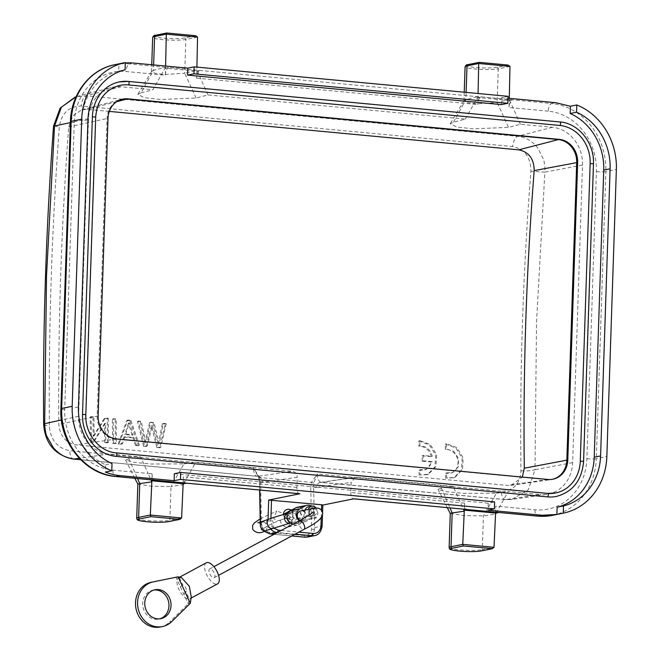 <?xml version="1.0" encoding="UTF-8"?>
<svg xmlns="http://www.w3.org/2000/svg" width="660" height="660" viewBox="0 0 660 660"><rect width="100%" height="100%" fill="white"/><g stroke="black" fill="none" stroke-linecap="round" stroke-linejoin="round"><path stroke-width="0.49" stroke-dasharray="3.3 2.47" d="M165.594 67.171L152.93 89.76L120.912 86.757L86.105 95.782L76.106 96.772M572.632 462.627L535.004 469.706L528.231 489.877L511.731 499.438L546.81 494.373A35.12 31.119 -101.5 0 0 572.632 462.627L582.508 165.058A35.12 31.119 -101.5 0 0 552.395 127.273L520.385 124.27L508.522 127.347L473.245 128.881L456.646 126.976L450.202 123.758L453.494 122.182L465.349 119.105L207.958 94.933L196.102 98.002L160.817 99.536L144.226 97.639L137.783 94.413L141.075 92.837L153.458 70.323L165.594 67.18L165.33 75.199L126.126 71.519A56.191 49.797 -101.5 0 0 74.25 122.57L64.721 409.687A56.191 49.797 -101.5 0 0 112.901 470.135L148.088 473.443L140.745 457.017L108.735 454.014A35.12 31.119 -101.5 0 1 78.622 416.237L88.489 118.66A35.12 31.119 -101.5 0 1 111.268 87.532A35.12 31.119 -101.5 0 1 120.912 86.757M322.822 505.024L321.899 526.135A10.585 9.38 -101.5 0 1 314.572 535.631M151.907 479.919L152.105 473.814A7.021 3.143 -84.6 0 0 154.638 480.166M140.745 457.017L128.931 458.741L137.552 478.558M152.105 473.814L148.088 473.443L150.934 479.812M128.939 458.741L125.639 460.094L133.402 462.281L150.892 464.013L183.958 463.906L171.014 486.535L183.1 484.778M137.841 484.127L151.404 486.214L171.014 486.535L169.892 520.327L181.599 517.968M183.142 483.722L183.373 476.751A7.021 3.143 -84.6 0 0 185.905 483.095A7.021 3.143 -84.6 0 0 186.062 483.103M450.268 513.463L463.832 515.551L483.433 515.881L495.528 514.115M464.327 509.256L464.533 503.159A7.021 3.143 -84.6 0 0 467.065 509.504M464.533 503.159L350.839 492.484L351.178 482.377L355.27 477.304L356.367 477.271L453.172 486.362L463.361 509.157M453.172 486.362L441.358 488.087L449.971 507.895M441.358 488.078L438.058 489.431L445.822 491.626L463.32 493.35L496.386 493.251L483.433 515.881L482.311 549.664L494.026 547.313M496.163 512.985L508.2 491.527L540.21 494.538L505.535 499.587L511.723 499.438L505.535 499.595C503.002 499.43 501.559 496.633 501.22 491.221C513.439 490.949 520.014 484.135 520.946 470.761C519.701 371.77 523.017 271.92 530.896 171.204C530.855 157.377 524.774 149.16 512.655 146.553L81.163 106.029C68.772 106.334 61.479 113.297 59.301 126.918C51.876 227.675 48.559 327.525 49.368 426.476C50.639 440.055 57.428 448.123 69.737 450.697M496.386 493.251L508.2 491.527M495.569 513.067L495.8 506.096A7.021 3.143 -84.6 0 0 498.333 512.44A7.021 3.143 -84.6 0 0 498.49 512.449M596.401 171.608A7.021 0.841 -178.1 0 0 605.847 171.542A63.212 56.017 -101.5 0 0 551.644 103.537A7.021 3.143 95.4 0 0 548.229 111.152A56.191 49.797 -101.5 0 1 596.401 171.608L586.88 458.725A56.191 49.797 -101.5 0 1 535.004 509.776L495.8 506.096M183.744 483.64L187.399 477.13L183.373 476.751M350.839 492.484A7.021 3.143 -84.6 0 0 353.372 498.828A7.021 3.143 -84.6 0 0 353.801 498.803M304.31 535.532L269.123 532.232C266.112 531.795 263.851 530.087 262.342 527.125L261.426 523.537L260.593 482.089L259.661 477.493L311.487 482.361L317.361 473.954L313.805 482.955L313.582 486.544A2.12 0.47 -1.1 0 1 310.736 486.799L311.586 529.468C310.67 533.486 308.245 535.507 304.31 535.532L305.209 537.199M280.195 520.195C280.921 524.089 283.049 526.383 286.58 527.059L288.205 526.977L292.528 519.115L286.3 513.208L283.165 513.843L282.859 513.216L276.697 511.03L273.685 518.257C275.451 520.27 277.621 520.913 280.195 520.195L286.341 517.976L289.872 518.339L284.559 517.259L283.371 514.594M268.042 519.428L267.712 521.128L260.486 522.596L260.477 522.06M299.459 493.762A7.021 3.143 95.4 0 1 296.926 487.418L297.264 477.312L262.515 482.377A16.153 7.227 95.4 0 1 259.669 481.478L258.299 476.718L257.251 476.338A10.535 4.711 -84.6 0 0 257.763 476.322L292.446 471.265C295.465 471.892 297.074 473.905 297.264 477.312M183.967 463.914L195.773 462.19L292.446 471.265M296.926 487.418L187.399 477.13L195.773 462.19M508.076 96.327L501.699 97.622L508.018 98.216M520.385 124.27L509.289 99.454L509.248 100.501L477.988 97.564L480.909 96.805L551.644 103.537L555.794 102.704M509.297 98.332L509.272 99.454L497.145 102.605L477.147 103.818L467.734 102.721L463.955 100.914L465.877 99.668L478.013 96.517L477.757 104.536A7.021 3.143 -84.6 0 1 480.901 97.003L168.481 67.46L165.561 68.219L196.828 71.156L199.749 70.397L168.481 67.46M165.33 75.199A7.021 3.143 95.4 0 1 168.481 67.658L129.542 63.896L133.691 63.063M119.188 63.806A63.212 56.017 -101.5 0 1 125.285 62.972M174.331 473.731L488.243 503.209L494.62 501.913M125.73 434.132L133.081 434.824L129.426 422.779L125.73 434.132L124.773 434.528L132.115 435.212L133.081 434.824M132.115 435.212L128.469 423.151L129.426 422.779M128.469 423.151L124.773 434.528M446.581 472.857L452.867 472.478L458.188 466.966L458.601 458.568L453.898 451.382L446.35 448.973A1591.59 712.247 95.4 0 1 446.325 443.743L456.811 447.595L463.171 457.85L462.437 469.615L454.971 477.337L446.655 478.071A1591.59 712.247 95.4 0 1 446.581 472.857L445.624 473.253L446.498 473.451L450.136 473.426L453.461 472.048L456.093 469.458L457.702 465.96L458.122 461.951L457.306 457.9L455.367 454.261L452.512 451.44L449.056 449.732L445.393 449.344L446.35 448.973M445.393 449.344A1593.694 713.196 95.4 0 1 445.36 444.106L446.325 443.743M445.36 444.106L455.854 447.967L462.19 458.197L461.472 469.994L454.014 477.724L446.655 478.071M445.698 478.483A1593.694 713.196 95.4 0 1 445.624 473.253M108.265 418.25L108.504 442.423L105.757 442.167L105.55 423.167L94.38 441.103L91.435 440.822L91.195 416.641L93.943 416.905L94.116 435.889L105.319 417.97L108.265 418.25L107.308 418.621A1593.694 713.196 -84.6 0 0 107.547 442.835L108.504 442.423M107.547 442.835L104.8 442.571L105.757 442.167M104.8 442.571A1593.694 713.196 95.4 0 1 104.593 423.547L105.55 423.167M104.593 423.547L93.423 441.507L94.38 441.103M93.423 441.507L90.478 441.227L91.435 440.822M90.478 441.227A1593.694 713.196 95.4 0 1 90.23 417.021L91.195 416.641M90.23 417.021L93.943 416.905M92.986 417.277A1593.694 713.196 -84.6 0 0 93.159 436.285L94.116 435.889M93.159 436.285L104.362 418.341L105.319 417.97M104.362 418.341L107.308 418.621M113.528 442.901L113.289 418.721L116.16 418.993L116.399 443.165L112.571 443.305A1593.694 713.196 95.4 0 1 112.324 419.092L113.289 418.721M112.324 419.092L116.16 418.993M115.195 419.364A1593.694 713.196 -84.6 0 0 115.442 443.569L116.399 443.165M115.442 443.569L112.571 443.305M130.886 420.37L139.45 445.335L136.405 445.046L133.93 437.506L124.872 436.656L122.438 443.734L119.171 443.429L127.793 420.082L130.886 420.37L129.929 420.75L138.493 445.739L139.45 445.335M138.493 445.739L135.448 445.451L136.405 445.046M135.448 445.451L132.974 437.902L133.93 437.506M132.974 437.902L123.915 437.052L124.872 436.656M123.915 437.052L121.481 444.139L122.438 443.734M121.481 444.139L118.214 443.834L119.171 443.429M118.214 443.834L126.835 420.453L127.793 420.082M126.835 420.453L129.929 420.75M166.229 423.695L160.726 447.332L157.798 447.059L152.344 425.304L147.328 446.069L144.556 445.813L138.377 421.08L141.256 421.344L145.934 442.563L150.521 422.218L153.986 422.54L159.283 443.817L163.292 423.415L166.229 423.695L165.272 424.066L159.769 447.736L160.726 447.332M159.769 447.736L156.841 447.463L157.798 447.059M156.841 447.463L151.387 425.683L152.344 425.304M151.387 425.683L146.363 446.473L147.328 446.069M146.363 446.473L143.6 446.218L144.556 445.813M143.6 446.218L137.42 421.451L138.377 421.08M137.42 421.451L141.256 421.344M140.299 421.724L144.977 442.967L145.934 442.563M144.977 442.967L149.564 422.59L150.521 422.218M149.564 422.59L153.986 422.54M153.021 422.911L158.326 444.221L159.283 443.817M158.326 444.221L162.335 423.786L163.292 423.415M162.335 423.786L165.272 424.066M419.834 445.863A1591.59 712.247 95.4 0 1 419.801 440.632L430.295 444.485L436.656 454.748L435.913 466.505L428.439 474.227L420.131 474.969A1591.59 712.247 95.4 0 1 420.057 469.747L426.335 469.376L432.333 461.654L423.2 460.795A1591.59 712.247 95.4 0 1 423.151 455.425L432.284 456.283C430.312 449.452 426.162 445.978 419.834 445.863L418.869 446.234A1593.694 713.196 95.4 0 1 418.844 440.995L419.801 440.632M418.844 440.995L429.355 444.873L435.683 455.136L434.94 466.884L427.482 474.622L420.131 474.969M419.174 475.373A1593.694 713.196 95.4 0 1 419.1 470.143L420.057 469.747M419.1 470.143L424.347 470.135L427.556 468.493L429.998 465.68L431.368 462.041L432.333 461.654M431.368 462.041L422.243 461.183L423.2 460.795M422.243 461.183A1593.694 713.196 95.4 0 1 422.194 455.812L423.151 455.425M422.194 455.812L431.318 456.67L432.284 456.283M431.318 456.67C429.355 449.831 425.205 446.35 418.869 446.234M109.312 111.4L87.203 109.321L81.898 109.758L72.806 115.929L68.681 126.91C61.281 226.999 57.989 326.188 58.814 424.479C59.961 436.021 65.711 442.835 76.073 444.898L507.556 485.422L511.129 485.339L522.324 477.064M116.267 452.892L116.053 452.876A35.467 31.433 -101.5 0 1 85.643 414.719L95.518 117.15A35.467 31.433 -101.5 0 1 120.046 85.354M559.861 121.96A38.981 34.543 -101.5 0 1 593.282 163.894L583.407 461.464A38.981 34.543 -101.5 0 1 556.446 496.411M552.478 479.3A21.433 18.991 -101.5 0 1 552.007 479.407A21.433 18.991 -101.5 0 1 551.067 479.564A21.433 18.991 -101.5 0 1 547.041 479.663L115.558 439.147A21.433 18.991 -101.5 0 1 97.185 416.089L107.052 118.511A21.433 18.991 -101.5 0 1 120.953 99.52A21.433 18.991 -101.5 0 1 121.877 99.297A21.433 18.991 -101.5 0 1 122.356 99.215M488.243 503.209L488.012 510.18M501.468 104.593L501.699 97.622M87.962 119.79L81.584 121.085A56.191 49.797 78.5 0 1 118.684 71.107L118.924 63.855M81.584 121.085L72.055 408.202A56.191 49.797 78.5 0 0 105.625 464.805L105.385 472.065M118.684 71.107L125.062 69.811M480.909 96.805L512.168 99.932A7.021 3.143 95.4 0 0 509.017 107.473L509.248 100.501L512.177 99.742M465.349 119.105L478.021 96.517L478.079 93.514M509.974 66.421L498.267 68.813L497.145 102.605L508.522 127.347M197.554 37.084L185.839 39.476A17.556 2.104 1.9 0 1 166.072 39.913A17.556 2.104 1.9 0 1 152.658 37.422M165.594 67.18L165.611 66.058M207.958 94.933L196.862 70.109L196.911 67.105M196.102 98.002L184.726 73.26L196.853 70.117L196.597 78.136A7.021 3.143 95.4 0 1 199.749 70.595L199.749 70.397M548.229 111.152L509.017 107.473M453.494 122.182L465.877 99.668L466.117 92.392M196.597 78.136L477.757 104.536M195.706 35.722L184.635 37.967A1.402 1.246 -101.5 0 1 185.839 39.476L184.726 73.26L164.728 74.473L155.306 73.384L151.536 71.569L153.458 70.323L153.631 64.936M582.508 165.058L544.871 172.144C545.267 170.577 544.5 161.386 543.444 159.266L537.751 147.931C532.323 141.034 525.599 137.156 517.588 136.306C514.998 137.511 513.356 140.926 512.647 146.553M546.81 494.373A35.12 31.119 -101.5 0 1 540.21 494.538M260.593 482.089A2.12 0.47 -1.1 0 1 259.438 481.701L258.637 477.799L259.661 477.493L253.448 467.948L257.862 476.033M141.075 92.837L152.93 89.76M261.426 523.537L260.452 523L260.56 523.677L260.494 522.596L260.56 523.677M259.603 490.017L259.438 481.701A2.12 0.47 -1.1 0 1 259.669 481.478L259.842 490.042M501.212 491.221L317.361 473.954A10.535 4.711 -84.6 0 0 321.173 482.336A10.535 4.711 -84.6 0 0 321.684 482.328A5.618 4.991 81.7 0 0 320.62 482.353A5.618 4.991 81.7 0 0 316.429 487.443A16.153 7.227 -84.6 0 1 313.582 486.544L314.647 529.13L313.797 532.034L311.949 534.699L307.618 537.042M311.602 529.477L314.647 529.13M305.192 510.023A4.917 4.356 78.5 0 0 305.53 513.678A4.917 4.356 78.5 0 0 310.382 516.409A4.917 4.356 78.5 0 0 313.277 509.512A4.917 4.356 78.5 0 0 308.426 506.773M316.041 508.117A4.917 4.356 -101.5 0 1 316.462 508.86A4.917 4.356 -101.5 0 1 313.566 515.765A4.917 4.356 -101.5 0 1 308.723 513.026A4.917 4.356 -101.5 0 1 308.377 509.38M288.222 519.783A4.917 4.356 78.5 0 0 293.065 522.514A4.917 4.356 78.5 0 0 295.96 515.617A4.917 4.356 78.5 0 0 300.811 518.347A4.917 4.356 78.5 0 0 303.707 511.451A4.917 4.356 78.5 0 0 298.856 508.712A4.917 4.356 78.5 0 0 295.96 515.617A4.917 4.356 78.5 0 0 291.118 512.878A4.917 4.356 78.5 0 0 288.222 519.783M267.993 520.847L270.831 521.012L271.895 522.489L272.135 526.177L269.899 527.934L266.83 526.589L265.963 524.04L267.712 521.128M299.252 520.756A7.021 6.22 78.5 0 0 304.161 522.043A7.021 6.22 78.5 0 0 305.687 521.491L311.223 518.512A7.021 6.22 78.5 0 0 314.556 512.548A7.021 6.22 78.5 0 0 311.272 506.195M293.081 524.081A7.021 6.22 78.5 0 0 294.591 523.982A7.021 6.22 78.5 0 0 296.125 523.429L301.653 520.459A7.021 6.22 78.5 0 0 304.598 512.003A7.021 6.22 78.5 0 0 297.33 507.243M300.151 520.27A4.917 4.356 78.5 0 0 302.635 520.575A4.917 4.356 78.5 0 0 305.53 513.678A4.917 4.356 78.5 0 0 300.679 510.939M209.888 568.887A4.917 2.203 -118.3 0 0 209.608 568.986A4.917 2.203 -118.3 0 0 209.847 574.068A4.917 2.203 -118.3 0 0 213.988 577.747A4.917 2.203 -118.3 0 0 214.269 577.648A4.917 2.203 -118.3 0 0 214.03 572.566A4.917 2.203 -118.3 0 0 209.888 568.887M283.165 513.843L291.629 511.855L292.578 512.193A7.062 6.253 -101.5 0 1 294.739 511.244A7.062 6.253 -101.5 0 1 296.373 511.162A7.062 6.253 -101.5 0 1 302.404 517.836A7.062 6.253 -101.5 0 1 297.545 525.088A7.062 6.253 -101.5 0 1 295.911 525.17A7.062 6.253 -101.5 0 1 293.032 524.106M291.184 509.957L292.578 512.193M269.123 532.232L270.014 533.899M272.135 526.177L273.496 527.934M260.551 523.677L261.731 525.442L261.995 528.289M261.434 524.931L261.731 525.442M264.305 531.16L262.028 528.272L264.099 531.226M262.028 528.272L262.342 527.125M292.99 524.073A7.062 6.253 -101.5 0 1 289.872 518.339M105.625 464.805L112.002 463.518M206.283 562.807A11.938 5.346 -118.3 0 0 206.861 575.14A11.938 5.346 -118.3 0 0 216.917 584.075A11.938 5.346 -118.3 0 0 217.594 583.836M153.945 590.007A14.751 13.068 78.5 0 0 152.897 590.172A14.751 13.068 78.5 0 0 144.21 610.88A14.751 13.068 78.5 0 0 158.755 619.08A14.751 13.068 78.5 0 0 159.786 618.824M160.363 627A22.828 20.229 78.5 0 0 169.669 621.992L171.74 621.571M190.294 603.314L188.224 603.735L183.901 594.388L175.981 577.253L178.051 576.832M180.304 586.6L182.82 585.032C185.856 586.723 186.829 588.836 185.749 591.36L185.113 592.408L186.12 591.162L185.749 591.36L189.255 598.958L188.224 603.735L169.669 621.992M151.297 582.26L175.981 577.253L179.305 577.434L182.82 585.032M185.113 592.408L183.901 594.388M179.495 577.211L178.629 577.682A11.938 5.346 61.7 0 0 179.206 590.015A11.938 5.346 61.7 0 0 189.255 598.958A11.938 5.346 -118.3 0 0 189.94 598.711A11.938 5.346 -118.3 0 0 190.888 597.82L190.707 599.47M191.276 597.019L190.888 597.82M180.568 577.5L180.205 577.401A11.938 5.346 -118.3 0 0 179.305 577.434A11.938 5.346 61.7 0 0 178.629 577.682M136.711 518.273A17.556 2.104 -178.1 0 0 150.125 520.773A17.556 2.104 -178.1 0 0 169.892 520.327A1.402 1.246 78.5 0 1 168.919 521.582M449.13 547.618A17.556 2.104 -178.1 0 0 462.544 550.11A17.556 2.104 -178.1 0 0 482.311 549.664A1.402 1.246 78.5 0 1 481.346 550.927M314.399 527.662L322.129 526.028M316.429 487.443L351.178 482.377M313.805 482.955A2.12 0.784 19.8 0 1 311.487 482.361L310.736 486.799M586.88 458.725A7.021 0.841 -178.1 0 0 596.318 458.667L605.847 171.542L616.366 169.414M114.906 64.672A63.212 56.017 -101.5 0 1 129.542 63.896A7.021 3.143 95.4 0 0 126.126 71.519M505.535 499.587L321.684 482.328L356.367 477.271M68.681 126.91L108.009 118.321M116.729 101.665L87.203 109.321M98.142 415.891L58.814 424.479M116.515 438.949L76.073 444.898M547.998 479.473L507.556 485.422M78.441 406.906L72.055 408.202M508.134 65.059L497.062 67.303A1.402 1.246 -101.5 0 1 498.267 68.813A17.556 2.104 1.9 0 1 478.5 69.259A17.556 2.104 1.9 0 1 465.085 66.767M497.062 67.303A16.153 1.939 1.9 0 1 475.34 67.435A16.153 1.939 1.9 0 1 468.295 64.606L479.061 62.419M184.635 37.967A16.153 1.939 1.9 0 1 162.921 38.098A16.153 1.939 1.9 0 1 155.875 35.261L166.633 33.082M552.601 515.328A63.212 56.017 -101.5 0 0 596.318 458.667L606.845 456.53M535.004 509.776A7.021 3.143 -84.6 0 0 537.537 516.12M74.25 122.57A7.021 0.841 1.9 0 1 70.422 121.688M64.721 409.687A7.021 0.841 1.9 0 1 60.893 408.804M112.901 470.135A7.021 3.143 -84.6 0 0 115.434 476.479M80.66 459.69L257.763 476.322A5.618 4.991 81.7 0 1 262.515 482.377M74.052 459.071C71.511 458.906 70.075 456.118 69.729 450.697L253.448 467.948A10.535 4.711 -84.6 0 0 257.251 476.338L80.734 459.756M43.733 424.594L49.368 426.476M54.532 126.093L59.309 126.918M78.622 416.237L61.421 419.991M88.489 118.66L70.389 122.628M552.395 127.273L517.588 136.306L86.105 95.782C83.515 96.987 81.873 100.403 81.172 106.029M520.955 470.761C526.754 471.133 531.44 470.778 535.004 469.714L536.539 321.568L544.871 172.144L530.887 171.204M108.735 454.014L79.316 458.304M261.409 523.207L260.947 523.141M257.747 475.819L258.671 477.774M289.88 523.165A4.917 4.356 78.5 0 0 292.776 516.26A4.917 4.356 -101.5 0 1 295.672 509.363A4.917 4.356 -101.5 0 1 300.514 512.094A4.917 4.356 -101.5 0 1 297.619 518.999A4.917 4.356 -101.5 0 1 292.776 516.26A4.917 4.356 78.5 0 0 287.925 513.529A4.917 4.356 78.5 0 0 287.644 513.595M272.135 528.413A4.917 3.036 70.6 0 0 273.083 522.068A4.917 3.036 70.6 0 0 268.867 519.131M265.238 530.83A4.917 3.036 70.6 0 0 266.83 526.589M290.92 509.949A4.917 4.876 -41.6 0 1 291.052 518.232A4.917 4.876 -41.6 0 1 283.495 514.561M296.125 523.429L305.687 521.491M301.653 520.459L311.223 518.512M299.376 520.69A4.917 2.203 -118.3 0 0 299.467 525.476A4.917 2.203 -118.3 0 0 303.748 529.452M309.301 514.858A4.917 4.356 78.5 0 0 309.54 515.46A4.917 4.356 78.5 0 0 314.391 518.191A4.917 4.356 78.5 0 0 317.287 511.294A4.917 4.356 78.5 0 0 312.436 508.555M292.306 511.871A4.917 4.876 -41.6 0 1 287.158 518.166M321.247 517.572L321.478 510.436M291.786 535.937L274.114 534.278M295.094 534.163L277.431 532.505M281.209 530.467L298.881 532.125M270.641 528.932A10.585 9.38 -101.5 0 1 269.899 527.934M270.922 518.422L270.831 521.012M265.963 524.04A4.917 3.036 70.6 0 0 261.979 521.557M134.863 478.302L125.614 460.103M447.29 507.647L438.042 489.448M452.867 472.478L451.902 472.882M454.971 477.337L453.997 477.749M428.439 474.227L427.474 474.639M426.335 469.376L425.378 469.78M505.024 499.603L320.62 482.353L355.311 477.295M121.877 99.297L122.834 99.107M81.898 109.758L120.953 99.52M552.007 479.407L552.964 479.209M511.129 485.339L551.067 479.564M463.947 100.914L464.236 92.21M464.78 509.289L464.137 509.231M464.029 100.666L450.211 123.767M151.602 71.321L137.792 94.421M151.528 71.569L151.75 64.754M152.353 479.952L151.709 479.886M76.948 96.533L111.268 87.532M75.174 97.069L76.997 96.525M260.246 522.134L260.287 523.306M310.382 516.409L313.566 515.765M293.065 522.514L290.227 523.091M284.559 517.259L284.707 517.423C288.395 520.121 292.702 520.641 297.619 518.999L300.811 518.347M294.591 523.982L304.161 522.043M313.327 511.747L313.17 515.584L316.189 517.943L302.635 520.575M209.608 568.986L213.898 566.684M260.18 518.875L276.688 511.021M322.558 513.101L322.501 514.775M274.09 534.295L291.753 535.953M311.545 535.087L308.047 536.951M288.205 526.977L297.545 525.088M284.691 513.282L286.951 512.828M291.629 511.88L294.739 511.244M291.555 510.32L290.59 509.924M257.812 522.745C258.126 522.291 259.314 522.992 261.385 524.848M214.269 577.648L218.559 575.338M291.844 509.933L298.856 508.712M291.118 512.878L287.644 513.579M286.341 517.968L287.034 518.026C288.849 517.077 275.426 521.499 267.135 526.259L261.162 529.988L261.929 528.52M152.897 590.172L154.968 589.751M158.755 619.08L160.834 618.667M190.938 598.174L189.94 598.711"/><path stroke-width="0.99" d="M151.709 479.886L115.434 476.479C84.802 474.383 59.037 441.961 60.893 408.804A7.021 0.841 1.9 0 1 61.66 408.449L71.181 121.333A63.212 56.017 -101.5 0 1 114.906 64.672L119.056 63.83A63.212 56.017 -101.5 0 0 118.924 63.855L125.301 62.56A63.212 56.017 78.5 0 0 81.708 119.204L72.188 406.321A63.212 56.017 78.5 0 0 111.763 470.77L105.385 472.065A63.212 56.017 78.5 0 0 120.004 475.621L174.1 480.694L180.477 479.407L494.389 508.885L488.012 510.18L542.107 515.254L556.875 514.462L557.114 507.21A56.191 49.797 78.5 0 0 594.214 457.24L603.735 170.115A56.191 49.797 78.5 0 0 570.174 113.512L576.551 112.216A56.191 49.797 78.5 0 1 610.112 168.828L603.735 170.115M115.434 476.479A7.021 3.143 -84.6 0 0 115.863 476.454L154.795 480.166A7.021 3.143 -84.6 0 1 154.638 480.166L152.353 479.952M189.049 483.384L154.795 480.191L151.874 480.793L183.142 483.731L186.054 483.302L154.786 480.373M189.049 483.409L299.887 493.738A7.021 3.143 95.4 0 1 299.459 493.762L185.905 483.095M321.478 510.436L321.667 504.76L268.678 500.065L299.887 493.738M321.667 504.76L322.822 505.024L322.558 513.101M464.78 509.289L467.065 509.504A7.021 3.143 -84.6 0 0 467.222 509.512L353.801 498.803L322.822 505.082M467.214 509.536L498.481 512.473M498.49 512.449L501.625 512.762M151.874 480.785L151.907 479.919M137.552 478.558L139.747 483.598L137.841 484.127L136.711 518.273C137.346 520.229 136.636 520.517 147.848 521.837C156.791 522.489 163.82 522.398 168.919 521.582L180.097 519.321M150.934 479.812L151.841 481.841L139.747 483.598L138.625 517.39A17.556 2.104 -178.1 0 0 136.711 518.273M449.971 507.895L452.166 512.944L450.268 513.463L449.13 547.618C449.765 549.574 449.056 549.854 460.267 551.174C469.219 551.826 476.239 551.743 481.346 550.927L492.525 548.658M496.163 512.985L495.528 514.115L495.569 513.067L464.302 510.13L464.327 509.256M463.361 509.157L464.26 511.178L464.302 510.13L467.206 509.71L498.481 512.449M452.248 548.237A1.402 1.246 -101.5 0 1 451.044 546.727L462.759 544.376L494.026 547.313L492.088 548.699L481.016 550.943A16.153 1.939 -178.1 0 1 459.302 551.075A16.153 1.939 -178.1 0 1 452.248 548.237L463.32 545.993L462.759 544.376L464.252 511.178L452.166 512.944L451.044 546.727A17.556 2.104 -178.1 0 0 449.13 547.618M495.569 513.067L498.473 512.647M181.599 517.968L179.668 519.354L150.901 516.656L150.331 515.031L181.599 517.968L183.1 484.778L183.744 483.64M507.845 103.298L501.468 104.593L187.555 75.108L193.933 73.813L507.845 103.298L508.076 96.327L194.164 66.85L193.933 73.813M508.018 98.216L555.794 102.704L570.413 106.26L576.79 104.965L576.551 112.216M501.625 512.737L537.958 516.095A63.212 56.017 -101.5 0 0 552.601 515.328L563.252 513.166A63.212 56.017 78.5 0 0 606.845 456.53L616.366 169.414A63.212 56.017 78.5 0 0 576.79 104.965M125.285 62.972A63.212 56.017 -101.5 0 1 133.691 63.063L187.786 68.137L194.164 66.85M125.301 62.56L125.062 69.811A56.191 49.797 78.5 0 0 87.962 119.79L78.441 406.906A56.191 49.797 78.5 0 0 112.002 463.518L111.763 470.77M563.252 513.166L563.491 505.915A56.191 49.797 78.5 0 0 600.592 455.944L610.112 168.828M174.1 480.694L174.331 473.731L180.708 472.436L494.62 501.913L494.389 508.885M180.477 479.407L180.708 472.436M122.356 99.215A21.433 18.991 -101.5 0 1 126.844 99.041L558.327 139.565A21.433 18.991 -101.5 0 1 576.7 162.624L534.179 170.626C534.072 158.862 528.908 151.94 518.686 149.845L109.312 111.4M534.179 170.626C526.333 270.674 523.042 369.864 524.304 468.196L522.324 477.064M116.053 452.876A1.757 0.784 95.4 0 1 116.16 452.867L547.643 493.391A1.757 0.784 95.4 0 0 547.536 493.399L116.267 452.892M95.518 117.15L95.708 117.059C97.267 99.891 105.377 89.323 120.046 85.354A35.467 31.433 -101.5 0 1 128.263 84.917L559.746 125.441A35.467 31.433 -101.5 0 1 590.155 163.597L580.28 461.167L583.597 461.373C581.947 480.208 572.896 491.882 556.446 496.411A38.981 34.543 -101.5 0 1 547.42 496.881L115.937 456.357A38.981 34.543 -101.5 0 1 82.516 414.422L92.392 116.853A38.981 34.543 -101.5 0 1 119.353 81.906A38.981 34.543 -101.5 0 1 128.378 81.436A1.757 0.784 -84.6 0 1 128.486 81.427L119.353 81.906M580.28 461.167A35.467 31.433 -101.5 0 1 555.745 492.962A35.467 31.433 -101.5 0 1 547.742 493.416M128.584 81.452L559.861 121.96A1.757 0.784 -84.6 0 1 559.961 121.951C578.622 123.181 594.627 143.228 593.472 163.804L590.155 163.597M108.009 118.321A21.433 18.991 -101.5 0 1 122.834 99.107A21.433 18.991 -101.5 0 1 127.801 98.843L559.284 139.367A21.433 18.991 -101.5 0 1 577.657 162.426L567.79 459.995A21.433 18.991 -101.5 0 1 552.964 479.209A21.433 18.991 -101.5 0 1 547.998 479.473L116.515 438.949A21.433 18.991 -101.5 0 1 98.142 415.891L108.009 118.321M577.657 162.426L576.7 162.624L566.833 460.193A21.433 18.991 -101.5 0 1 552.478 479.3M570.413 106.26L570.174 113.512M187.786 68.137L187.555 75.108M557.114 507.21L563.491 505.915M509.297 98.332L509.974 66.421L478.706 63.484L479.061 62.419M478.079 93.514L478.706 63.484L466.999 65.876L466.117 92.392M479.366 62.362L508.134 65.059L509.974 66.421M166.947 33.017L195.706 35.722L197.554 37.084L166.287 34.147L166.633 33.082M151.75 64.754L152.658 37.422A17.556 2.104 1.9 0 1 154.58 36.539L166.287 34.147L165.611 66.058M196.911 67.105L197.554 37.084M76.106 96.772L61.388 107.168L54.532 126.093L46.53 275.55L44.666 423.662C45.053 430.081 45.779 434.321 46.86 436.376L53.237 447.571C59.087 454.385 66.025 458.221 74.052 459.071L80.66 459.69M492.558 548.65L463.32 545.993M495.528 514.115L494.026 547.313M180.13 519.313L168.597 521.598A1.402 1.246 78.5 0 0 168.919 521.582M151.874 480.793L150.331 515.031L138.625 517.39A1.402 1.246 -101.5 0 0 139.829 518.9A16.153 1.939 -178.1 0 0 146.875 521.738A16.153 1.939 -178.1 0 0 168.597 521.598M308.377 509.38A4.917 4.356 -101.5 0 1 311.611 506.129A4.917 4.356 -101.5 0 1 316.041 508.117M311.272 506.195A7.021 6.22 78.5 0 0 306.9 505.304A7.021 6.22 78.5 0 0 305.365 505.857L299.838 508.835A7.021 6.22 78.5 0 0 299.252 520.756M306.9 505.304L297.33 507.243A7.021 6.22 78.5 0 0 295.804 507.796L290.268 510.774A7.021 6.22 78.5 0 0 287.108 518.397A7.021 6.22 78.5 0 0 293.081 524.081M311.611 506.129L308.426 506.773A4.917 4.356 78.5 0 0 305.192 510.023M303.748 529.452A4.917 2.203 -118.3 0 0 304.029 529.353C318.623 522.192 324.646 516.227 322.096 511.451C320.776 508.307 317.559 507.342 312.436 508.555L300.679 510.939A4.917 4.356 78.5 0 0 297.784 517.844A4.917 4.356 78.5 0 0 300.151 520.27M304.978 537.182L307.618 537.042M269.759 533.866L264.305 531.16M273.496 527.934L278.091 530.17A2.12 0.949 95.4 0 1 277.06 532.463A10.585 9.38 -101.5 0 1 270.641 528.932M283.371 514.594L291.184 509.957M190.938 598.174L217.594 583.836A11.938 5.346 -118.3 0 0 217.016 571.494A11.938 5.346 -118.3 0 0 206.959 562.559A11.938 5.346 -118.3 0 0 206.283 562.807L179.495 577.211M146.281 610.459A14.751 13.068 -101.5 0 1 154.968 589.751A14.751 13.068 -101.5 0 1 169.513 597.96A14.751 13.068 -101.5 0 1 160.834 618.667A14.751 13.068 -101.5 0 1 146.281 610.459M159.786 618.824A14.751 13.068 78.5 0 0 167.442 598.381A14.751 13.068 78.5 0 0 153.945 590.007M178.051 576.832L151.297 582.26A22.828 20.229 78.5 0 0 136.001 608.644A22.828 20.229 78.5 0 0 160.363 627L162.434 626.579A22.828 20.229 78.5 0 0 171.74 621.571L190.294 603.314L191.276 597.019L189.337 586.344L181.624 577.772L178.051 576.832L190.294 603.314M153.368 581.839A22.828 20.229 78.5 0 0 138.072 608.231A22.828 20.229 78.5 0 0 162.434 626.579M181.624 577.772A11.938 5.346 -118.3 0 0 180.205 577.401L179.974 577.376M72.188 406.321L61.66 408.449A63.212 56.017 -101.5 0 0 115.863 476.454L120.004 475.621M552.601 515.328L537.537 516.12A7.021 3.143 -84.6 0 0 537.958 516.095L542.107 515.254M183.092 484.778L183.142 483.731M260.477 522.06L259.842 490.042M268.678 500.065L268.042 519.428M60.893 408.804L70.422 121.688A7.021 0.841 1.9 0 1 71.181 121.333L81.708 119.204M85.643 414.719L85.833 414.628C84.76 433.521 99.487 451.836 116.16 452.867A1.757 0.784 95.4 0 1 116.787 454.575A1.757 0.784 95.4 0 1 115.937 456.357M555.745 492.962L547.643 493.391A1.757 0.784 95.4 0 1 548.27 495.099A1.757 0.784 95.4 0 1 547.42 496.881M559.746 125.441A1.757 0.784 -84.6 0 0 560.587 123.659A1.757 0.784 -84.6 0 0 559.961 121.951L128.486 81.427A1.757 0.784 -84.6 0 1 129.112 83.135A1.757 0.784 -84.6 0 1 128.263 84.917M82.516 414.422L85.833 414.628L95.708 117.059L92.392 116.853M116.729 101.665L127.801 98.843M524.304 468.196L567.79 459.995M518.686 149.845L559.284 139.367M600.592 455.944L594.214 457.24M464.236 92.21L465.085 66.767A17.556 2.104 1.9 0 1 466.999 65.876A1.402 1.246 78.5 0 1 467.973 64.622L479.152 62.353M468.295 64.606A1.402 1.246 78.5 0 0 467.973 64.622C466.777 64.432 465.82 65.15 465.085 66.767M155.875 35.261A1.402 1.246 78.5 0 0 154.58 36.539L153.631 64.936M79.316 458.304L73.54 459.071L80.734 459.756M61.421 419.991L44.666 423.662L43.733 424.594M70.389 122.628L53.625 126.175M150.901 516.656L139.829 518.9M287.644 513.595A4.917 4.356 78.5 0 0 285.029 520.427A4.917 4.356 78.5 0 0 289.88 523.165L265.238 530.83C260.304 533.726 256.138 533.272 252.739 529.485L252.574 525.509L254.248 523L260.18 518.875M287.925 513.529C282.942 514.553 276.589 516.417 268.867 519.131A4.917 3.036 70.6 0 0 267.919 525.476A4.917 3.036 70.6 0 0 272.135 528.413M268.867 519.131L261.979 521.557A4.917 3.036 70.6 0 0 261.03 527.901A4.917 3.036 70.6 0 0 265.238 530.83M295.804 507.796L305.365 505.857M290.268 510.774L299.838 508.835M218.559 575.338L304.029 529.353A4.917 2.203 -118.3 0 0 303.93 524.568A4.917 2.203 -118.3 0 0 299.656 520.591A4.917 2.203 -118.3 0 0 299.376 520.69L213.898 566.684M298.881 532.125L313.153 533.462A8.473 7.507 78.5 0 0 320.974 525.764L322.129 526.028L322.501 514.775M320.974 525.764L321.247 517.572M305.143 537.19L291.786 535.937M274.114 534.278L270.014 533.899L277.431 532.505M291.753 535.953L305.077 537.207L312.122 535.755L295.094 534.163M307.568 537.05L314.572 535.631A10.585 9.38 -101.5 0 1 312.122 535.755A2.12 0.949 95.4 0 0 313.153 533.462M278.091 530.17L281.209 530.467M271.524 500.049L270.922 518.422M283.495 514.561A4.917 4.876 -41.6 0 1 290.92 509.949M312.436 508.555A4.917 4.356 78.5 0 0 309.301 514.858M137.841 484.159L134.863 478.302M450.26 513.496L447.29 507.647M583.597 461.373L593.472 163.804M152.658 37.422C153.392 35.805 154.357 35.087 155.545 35.277L166.724 33.008M464.137 509.231L353.587 498.844M537.537 516.12L498.333 512.44M70.422 121.688C70.892 94.124 89.991 69.267 114.906 64.672M73.54 459.088C55.308 455.441 45.342 443.941 43.634 424.603C42.826 326.015 46.126 226.537 53.534 126.167L60.134 108.124L75.174 97.069M259.603 490.017L260.246 522.134M269.882 533.899L274.09 534.295M308.047 536.951L305.085 537.215M314.572 535.631C318.632 535.004 321.148 531.803 322.129 526.028M264.099 531.226L269.874 533.899M261.979 521.557L257.812 522.745M313.327 511.747C312.279 512.35 314.465 512.251 299.376 520.69M290.59 509.924L291.844 509.933"/></g></svg>
